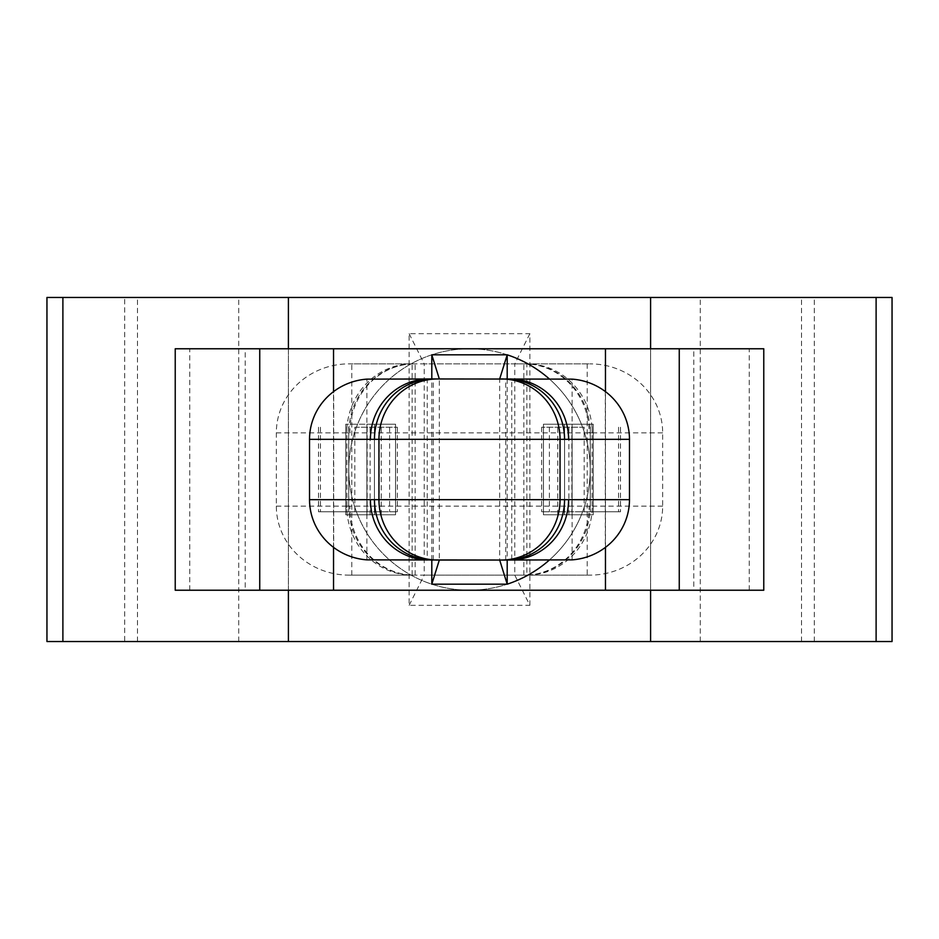 <?xml version="1.0" encoding="UTF-8"?>
<svg xmlns="http://www.w3.org/2000/svg" width="939" height="939" viewBox="0 0 939 939"><rect width="100%" height="100%" fill="white"/><g stroke="black" fill="none" stroke-linecap="round" stroke-linejoin="round"><path stroke-width="0.7" stroke-dasharray="4.7 3.52" d="M354.813 427.245L397.326 427.245L354.813 427.245L354.813 511.755L367.137 511.755L318.497 511.755L397.326 511.755L354.813 511.755M389.615 427.245L389.615 511.755M892.05 641.537L650.598 641.537L650.598 297.463L46.95 297.463M650.598 641.537L288.402 641.537L288.402 297.463M529.866 605.315L529.866 333.685L409.134 333.685L409.134 605.315L529.866 605.315L514.772 575.138L514.772 363.863L424.228 363.863L424.228 575.138L587.215 575.138L587.215 511.755L590.326 511.755L541.674 511.755L620.503 511.755L587.215 511.755L587.215 363.863L589.856 363.863L523.833 363.863L587.215 363.863M584.187 427.245L541.674 427.245L584.187 427.245L584.187 511.755M549.385 427.245L549.385 511.755M618.543 427.245L618.543 511.755M587.215 575.138L589.856 575.138A72.808 68.993 180 0 0 662.664 506.144L662.664 432.856A72.808 68.993 0 0 0 589.856 363.863M589.856 575.138L526.849 575.138L526.849 363.863A68.993 65.39 -90 0 1 592.239 432.856L590.232 432.856A68.993 65.39 -90.2 0 0 525.171 363.863L526.849 363.863M349.144 575.138L415.167 575.138L349.144 575.138A72.808 68.993 180 0 1 276.336 506.144L276.336 432.856A72.808 68.993 0 0 1 349.144 363.863L415.167 363.863L349.144 363.863M572.121 559.867L572.121 514.772L543.446 514.772L593.248 514.772L593.248 424.228L572.121 424.228L572.121 379.133M593.248 514.772L572.121 514.772L572.121 424.228L543.446 424.228L593.248 424.228L593.248 514.772M366.879 559.867L366.879 424.228L395.554 424.228L395.554 514.772L345.752 514.772L395.554 514.772L395.554 424.228L345.752 424.228L366.879 424.228L366.879 379.133M374.426 514.772L374.426 424.228L374.426 514.772M333.533 547.367L333.533 391.633M605.467 547.367L605.467 391.633M431.799 560.043L431.799 378.957M507.201 378.957L507.201 560.043M543.446 514.772L543.446 424.228L543.446 514.772M564.574 514.772L564.574 424.228L564.574 514.772M427.245 560.043L429.146 560.043L427.245 560.043L427.245 378.957L433.278 378.957L398.829 378.957M540.171 378.957L511.696 378.957M426.036 559.961A60.366 58.711 90 0 0 429.146 560.043L398.829 560.043M540.171 560.043L505.722 560.043L511.755 560.043L511.755 378.957M175.229 590.232L469.5 590.232A120.732 120.732 0 0 1 348.768 469.5A120.732 120.732 0 0 1 469.5 348.768L175.229 348.768M333.685 590.232L333.685 348.768M507.201 354.813A120.732 120.732 0 0 0 469.5 348.768A120.732 120.732 0 0 1 590.232 469.5A120.732 120.732 0 0 1 469.5 590.232L605.315 590.232L605.315 348.768L469.5 348.768A120.732 120.732 0 0 0 350.294 488.585A120.732 120.732 0 0 0 507.201 584.187M763.771 348.768L605.315 348.768M605.315 590.232L763.771 590.232M693.804 590.232L679.261 590.232L693.804 590.232L693.804 348.768L679.261 348.768L693.804 348.768M245.196 348.768L259.739 348.768L245.196 348.768L245.196 590.232L259.739 590.232L245.196 590.232M549.374 560.031A120.732 120.732 0 0 0 549.374 378.969M288.402 590.232L288.402 348.768M650.598 590.232L650.598 348.768M892.05 297.463L650.598 297.463M814.324 641.537L814.324 297.463M288.402 641.537L124.676 641.537L124.676 297.463M124.676 641.537L46.95 641.537M433.172 560.043L439.323 560.043L439.323 378.957L499.677 378.957L499.677 560.043L505.828 560.043M409.134 333.685L424.228 363.863L414.662 363.863L525.171 363.863M529.866 333.685L514.772 363.863L524.338 363.863A68.993 64.791 90 0 1 589.14 432.856L590.232 432.856L590.232 506.144A68.993 65.39 -89.8 0 1 525.171 575.138M409.134 605.315L424.228 575.138L414.662 575.138L524.338 575.138A68.993 64.791 90 0 0 589.14 506.144L592.239 506.144A68.993 65.39 -90 0 1 526.849 575.138M345.752 514.772L345.752 424.228L345.752 514.772M505.722 560.043L505.722 378.957M505.828 378.957L499.677 378.957M512.964 559.961A60.366 58.711 -90 0 1 509.854 560.043L511.755 560.043M427.245 378.957L429.146 378.957A60.366 58.711 90 0 0 426.036 379.039M433.278 560.043L433.278 378.957M512.964 379.039A60.366 58.711 -90 0 0 509.854 378.957L511.755 378.992M572.121 514.772L572.121 424.228M366.879 514.772L366.879 424.228M276.336 432.856L346.761 432.856A68.993 65.39 90 0 1 412.151 363.863L414.662 363.863A68.993 64.791 -90 0 0 349.86 432.856L589.14 432.856M349.86 506.144L346.761 506.144A68.993 65.39 90 0 0 412.151 575.138L414.662 575.138A68.993 64.791 -90 0 1 349.86 506.144L589.14 506.144M415.167 575.138L415.167 363.863M523.833 575.138L523.833 363.863M351.785 575.138L351.785 363.863M320.457 427.245L320.457 511.755M413.829 363.863A68.993 65.39 -89.8 0 0 348.768 432.856L349.86 432.856M346.761 432.856L348.768 432.856L348.768 506.144A68.993 65.39 -90.2 0 0 413.829 575.138M189.76 590.232L189.76 348.768M749.24 590.232L749.24 348.768M700.283 641.537L700.283 297.463M238.717 641.537L238.717 297.463M557.778 514.772L557.778 424.228M568.87 514.772L568.87 424.228M381.222 514.772L381.222 424.228M370.13 514.772L370.13 424.228M662.664 506.144L592.239 506.144M662.664 432.856L592.239 432.856M346.761 506.144L276.336 506.144M572.074 427.245L572.074 511.755M592.122 427.245L592.122 511.755M366.926 427.245L366.926 511.755M346.878 427.245L346.878 511.755M801.507 641.537L801.507 297.463M137.493 641.537L137.493 297.463M509.854 560.043L511.696 560.043M510.053 560.043L511.755 560.008M429.146 560.043L427.304 560.043M425.285 559.902L427.151 560.031M427.245 378.992L429.146 378.957L427.304 378.957M412.151 575.138L412.151 363.863M590.326 427.245L590.326 511.755M541.674 427.245L541.674 511.755M571.863 427.245L571.863 511.755M620.503 427.245L620.503 511.755M348.674 427.245L348.674 511.755M397.326 427.245L397.326 511.755M367.137 427.245L367.137 511.755M318.497 427.245L318.497 511.755"/><path stroke-width="1.41" d="M431.799 378.957L431.799 354.813L439.323 378.957L433.172 378.957L572.121 379.133A62.056 60.366 0 0 1 629.47 439.323L629.47 499.677A62.056 60.366 180 0 1 572.121 559.867L501.332 560.043A60.366 58.711 -90 0 0 560.043 499.677L560.043 439.323L568.576 439.323A60.366 58.711 -90 0 0 512.964 379.039M333.533 391.633L333.533 348.768L763.771 348.768L763.771 590.232L333.533 590.232L333.533 547.367M605.467 590.232L605.467 547.367M605.467 391.633L605.467 348.768M507.201 560.043L507.201 584.187L431.799 584.187L431.799 560.043M431.799 354.813L507.201 354.813L507.201 378.957M501.332 560.043L366.879 559.867A62.056 60.366 180 0 1 309.53 499.677L309.53 439.323A62.056 60.366 0 0 1 366.879 379.133L427.245 378.992M333.533 590.232L175.229 590.232L175.229 348.768L333.533 348.768M549.374 378.969A120.732 120.732 0 0 0 507.201 354.813L499.677 378.957M431.799 584.187L439.323 560.043L499.677 560.043L507.201 584.187A120.732 120.732 0 0 0 549.374 560.031M288.402 590.232L288.402 641.537L46.95 641.537L46.95 297.463L892.05 297.463L892.05 641.537L876.11 641.537L876.11 297.463M288.402 348.768L288.402 297.463M288.402 641.537L650.598 641.537L650.598 590.232M650.598 348.768L650.598 297.463M650.598 641.537L876.11 641.537M427.245 378.957L433.172 378.957A60.366 58.711 -90 0 0 374.461 439.323L370.424 439.323A60.366 58.711 90 0 1 426.036 379.039M309.53 499.677L378.957 499.677L378.957 439.323L560.043 439.323A60.366 58.711 -90 0 0 501.332 378.957M437.668 560.043A60.366 58.711 -90 0 1 378.957 499.677L629.47 499.677M512.964 559.961A60.366 58.711 -90 0 0 568.576 499.677M564.539 499.677A60.366 58.711 90 0 1 505.828 560.043M433.172 560.043A60.366 58.711 -90 0 1 374.461 499.677M370.424 499.677A60.366 58.711 90 0 0 426.036 559.961M505.828 378.957A60.366 58.711 90 0 1 564.539 439.323M62.89 641.537L62.89 297.463M374.461 439.323L378.957 439.323A60.366 58.711 -90 0 1 437.668 378.957M309.53 439.323L370.424 439.323M568.576 439.323L629.47 439.323M679.261 590.232L679.261 348.768M259.739 590.232L259.739 348.768M511.755 560.008L510.065 560.043M427.151 560.031L425.285 559.902M511.755 378.992L509.854 378.957"/></g></svg>

